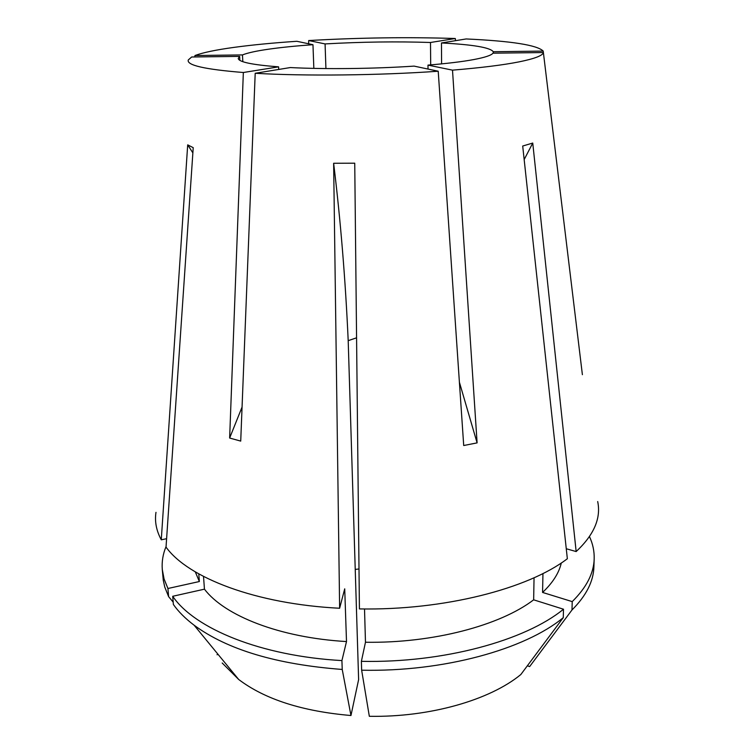 <?xml version="1.0" encoding="UTF-8"?>
<svg xmlns="http://www.w3.org/2000/svg" width="754" height="754" viewBox="0 0 754 754"><rect width="100%" height="100%" fill="white"/><g stroke="black" fill="none" stroke-linecap="round" stroke-linejoin="round"><path stroke-width="1.13" d="M242.468 54.919C247.67 52.855 256.483 50.923 268.905 49.151C281.374 47.379 296.058 45.9 312.967 44.703L296.859 41.291C273.042 42.893 252.09 44.92 234.023 47.379C215.983 49.849 202.967 52.563 194.956 55.532L242.468 54.919L242.826 61.687M155.984 512.343C154.57 521.466 156.332 530.618 161.271 539.807L187.699 144.853L193.222 147.671L166.031 547.121C188.076 577.781 255.832 604.067 339.63 608.252L333.636 163.269L354.738 163.194L359.422 608.921C444.059 610.495 528.139 588.751 567.347 558.733L522.701 146.031L532.748 143.053L576.16 551.56C594.02 534.84 601.192 518.168 597.686 501.551M278.707 69.453L278.584 66.852C252.1 64.816 238.65 61.998 238.245 58.416L239.64 56.39L191.676 56.993L188.312 59.924C186.323 65.193 204.664 69.387 243.344 72.507L229.64 438.036L240.724 441.099L255.201 73.279C304.673 76.211 379.177 75.428 438.215 71.225L463.71 445.52L477.103 442.881L452.504 70.15C480.967 67.785 503.172 65.023 519.12 61.856C534.624 58.699 542.729 55.598 543.417 52.544L492.965 53.185C491.382 55.306 485.011 57.436 473.823 59.557C462.409 61.677 447.131 63.525 427.989 65.108L428.027 69.066M194.862 56.955L194.956 55.532M355.228 569.43L358.998 568.959M312.967 44.703L313.843 68.388M430.694 64.882L430.496 42.488C396.783 41.385 361.637 41.856 325.078 43.921L325.926 68.567M493.257 53.185L493.267 51.724C490.251 47.53 472.984 44.609 441.467 42.959L441.599 63.883M493.267 51.724L543.21 51.084L582.39 374.681M308.64 43.789L308.678 40.546L325.078 43.921M229.64 438.036L242.062 407.085M243.344 72.507L278.584 66.852M255.201 73.279L290.309 67.558C324.833 69.359 373.88 68.812 414.106 66.116L438.215 71.225M239.64 56.39L239.866 60.367M222.194 663.002L238.679 679.477C264.927 699.326 302.354 711.342 350.959 715.518L358.621 679.59L348.197 340.676C345.436 279.414 340.582 220.281 333.636 163.269M356.576 337.811L348.197 340.676M542.955 573.53L542.569 592.437L572.22 601.617L571.984 609.977C586.197 595.773 593.502 581.391 593.907 566.848L594.18 558.893C594.397 551.212 592.823 543.785 589.468 536.594M571.984 609.977L529.638 666.583L527.357 665.782M369.328 716.3L361.647 670.202C443.588 672.021 524.991 649.317 563.276 617.649L520.835 674.528C490.015 699.976 429.855 717.422 369.328 716.3M350.959 715.518L342.231 669.458L341.92 660.589L346.501 641.56L344.719 588.827L339.63 608.252M203.523 576.461L204.447 589.166L172.713 596.282L173.373 604.472C178.453 611.701 185.38 618.619 194.146 625.236C227.388 649.722 276.756 664.462 342.231 669.458M430.496 42.488L455.312 38.511C408.253 36.984 359.375 37.662 308.678 40.546M455.312 38.511L455.482 40.688M543.21 51.084C537.253 45.099 511.561 41.046 466.142 38.954L441.467 42.959M576.16 551.56L566.263 548.742M542.569 592.437C552.739 582.833 558.987 573.002 561.315 562.946M572.22 601.617C586.461 587.536 593.784 573.294 594.18 558.893M166.606 538.705L161.271 539.807M195.305 571.89L199.348 581.532L198.783 573.898M204.447 589.166C224.522 615.735 279.743 637.724 346.501 641.56M166.078 546.537C162.949 554.001 161.686 561.645 162.28 569.449L164.08 578.987L167.935 588.497L199.348 581.532M172.713 596.282C194.551 628.497 260.582 656.055 341.92 660.589M162.28 569.449L163.26 580.128L164.749 587.008L168.604 596.621L167.935 588.497M173.184 602.116L168.604 596.621M361.647 670.202L361.383 661.333L365.473 642.248L364.521 608.968M365.473 642.248C433.013 643.36 500.166 625.452 533.653 599.826L563.492 609.213L563.276 617.649M534.049 577.771L533.653 599.826M361.383 661.333C443.531 663.105 525.142 640.589 563.492 609.213M452.504 70.15L427.989 65.108M217.02 654.726L218.132 654.453M477.103 442.881L459.393 382.212M524.171 159.575L532.748 143.053M192.864 152.873L187.699 144.853M238.679 679.477L194.146 625.236"/></g></svg>
